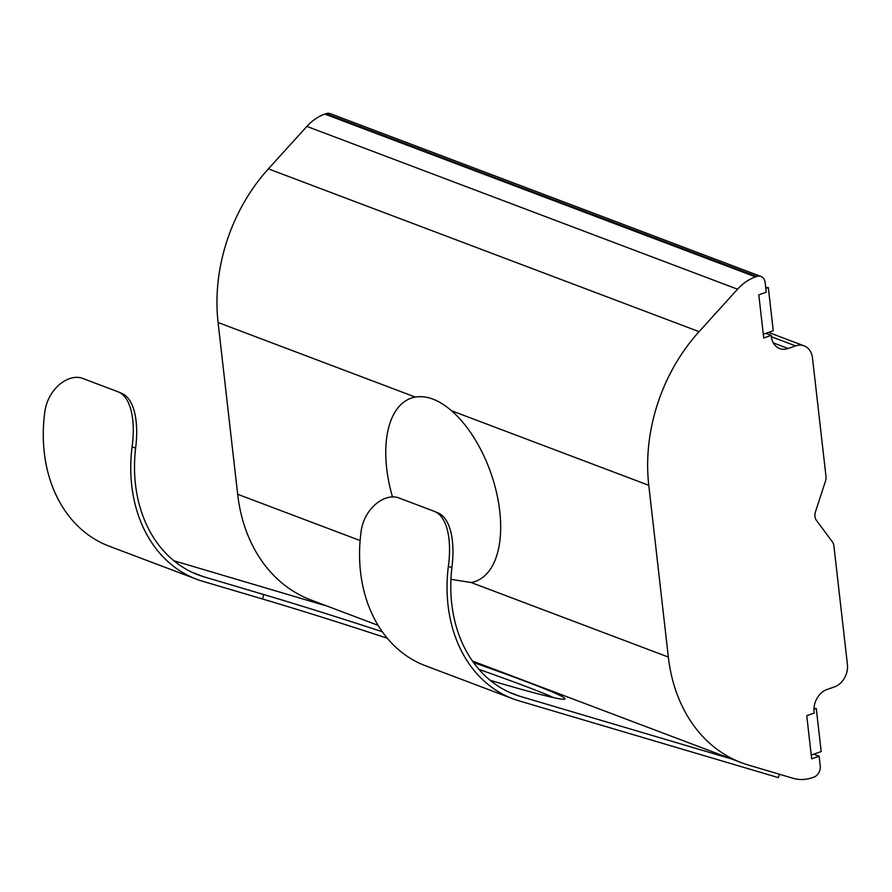 <?xml version="1.0" encoding="UTF-8"?>
<svg xmlns="http://www.w3.org/2000/svg" width="892" height="892" viewBox="0 0 892 892"><rect width="100%" height="100%" fill="white"/><g stroke="black" fill="none" stroke-linecap="round" stroke-linejoin="round"><path stroke-width="1.34" d="M392.525 497.045A97.072 50.509 70.7 0 1 411.134 398.178A97.072 50.509 70.7 0 1 415.337 397.085C426.744 395.234 438.808 399.794 451.53 410.755A97.072 50.509 70.7 0 1 499.252 507.247A97.072 50.509 70.7 0 1 475.302 581.406A97.072 50.509 70.7 0 1 471.099 582.509L450.962 579.309M771.324 336.708L795.608 345.895L788.16 348.504A18.487 14.473 110.7 0 1 779.653 348.538A18.487 14.473 110.7 0 1 771.29 336.462L771.167 335.381L763.719 337.99L758.802 294.828L766.25 292.219L765.146 282.508A9.243 7.236 110.7 0 0 760.965 276.464A9.243 7.236 110.7 0 0 756.706 276.487L755.513 276.899A46.228 36.182 110.7 0 0 737.55 289.209L699.072 331.657A161.786 126.619 110.7 0 0 648.774 485.315L668.342 657.058A161.786 126.619 110.7 0 0 741.531 762.738A161.786 126.619 110.7 0 0 748.444 765.057L793.278 778.337A46.228 36.182 110.7 0 0 812.567 777.59L813.76 777.177A9.243 7.236 110.7 0 0 820.227 765.927L819.112 756.215L813.738 754.186L811.241 755.056M378.108 625.359L310.862 599.937A161.786 126.619 -69.3 0 1 237.662 494.268L218.094 322.525A161.786 126.619 -69.3 0 1 268.392 168.856L699.072 331.657M819.112 756.215L811.664 758.824L806.747 715.663L814.195 713.054L814.073 711.972A18.487 14.473 110.7 0 1 827.018 689.494L834.466 686.885A18.487 14.473 -69.3 0 0 847.4 664.395L833.897 545.848A9.243 7.236 110.7 0 0 832.403 541.89L816.448 520.382A9.243 7.236 -69.3 0 1 815.466 511.752L825.479 481.145A9.243 7.236 110.7 0 0 825.992 476.484L812.478 357.937A18.487 14.473 -69.3 0 0 804.116 345.862A18.487 14.473 -69.3 0 0 795.608 345.895M771.167 335.381L765.782 333.34L763.284 334.221M120.32 392.792C135.216 397.576 138.817 423.89 135.606 448.23A138.673 108.534 110.7 0 0 198.214 574.894A138.673 108.534 110.7 0 0 204.145 576.89L263.865 594.574L262.438 598.967A196.463 7.036 -161.9 0 1 387.295 638.226M478.926 669.368A196.463 7.036 -161.9 0 1 553.932 697.734M263.865 594.574A196.463 7.036 -161.9 0 1 382.3 631.726M473.529 662.578A196.463 7.036 -161.9 0 1 564.982 698.927A196.463 7.036 -161.9 0 1 492.663 681.064L490.154 680.317M731.485 758.936L520.426 696.44A138.673 108.534 -69.3 0 1 514.494 694.444A138.673 108.534 -69.3 0 1 451.887 567.78L448.364 566.286A143.3 112.147 110.7 0 0 512.867 698.771A143.3 112.147 110.7 0 0 518.988 700.833L778.382 777.634L779.485 774.245M436.589 512.354C451.497 517.137 455.098 543.451 451.887 567.78M448.364 566.286C451.787 541.979 448.152 515.732 433.256 510.938L399.616 498.227C385.277 491.96 363.256 508.507 360.881 533.226A143.3 112.147 110.7 0 0 425.384 665.711L512.867 698.771M437.225 512.599L433.256 510.938M756.706 276.487L326.026 113.685L324.833 114.098L755.513 276.899M737.55 289.209L306.87 126.408L268.392 168.856M306.87 126.408A46.228 36.182 -69.3 0 1 324.833 114.098M326.026 113.685A9.243 7.236 -69.3 0 1 330.285 113.663L760.965 276.464M327.732 606.315L173.884 560.767M116.986 391.387L83.335 378.665C68.996 372.41 46.975 388.957 44.6 413.665A143.3 112.147 110.7 0 0 109.103 546.149L196.586 579.22A143.3 112.147 -69.3 0 1 132.083 446.736C135.506 422.418 131.871 396.171 116.986 391.387L120.944 393.049M262.438 598.967L202.707 581.283A143.3 112.147 -69.3 0 1 196.586 579.22M765.737 287.681L768.324 287.57L773.241 330.731L765.782 333.34M768.324 287.57L765.827 288.45M813.983 708.516L816.269 708.415L821.186 751.577L813.738 754.186M816.269 708.415L813.95 709.218M451.53 410.755L648.774 485.315M218.094 322.525L415.337 397.085M471.099 582.509L668.342 657.058M237.662 494.268L360.123 540.552M788.16 348.504L773.297 342.885M520.426 696.44L508.73 692.025M204.145 576.89L192.46 572.474M135.606 448.23L132.083 446.736M472.403 661.005L741.531 762.738M768.491 332.393L804.116 345.862"/></g></svg>

